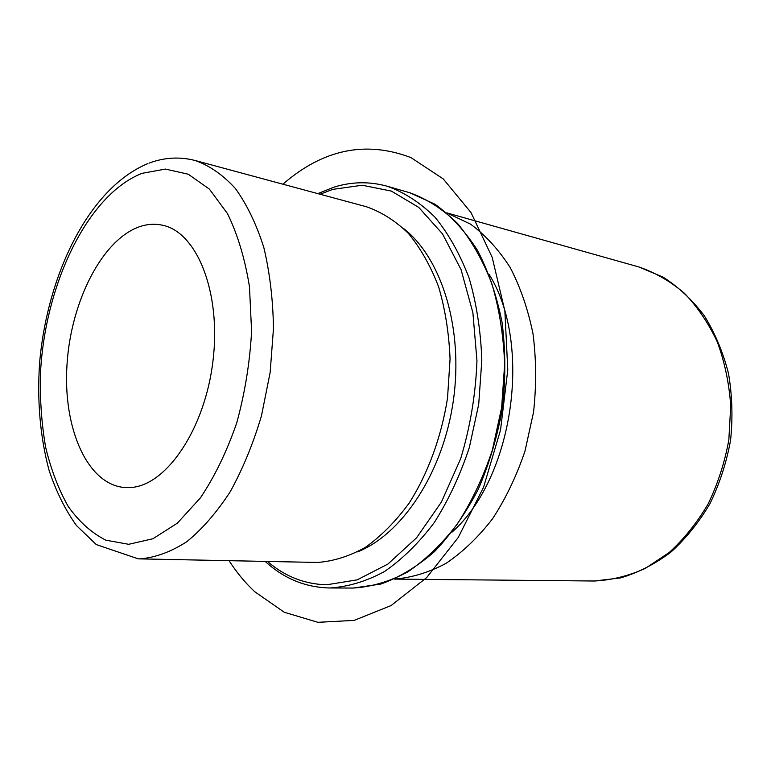 <?xml version="1.0" encoding="UTF-8"?>
<svg xmlns="http://www.w3.org/2000/svg" width="771" height="771" viewBox="0 0 771 771"><rect width="100%" height="100%" fill="white"/><g stroke="black" fill="none" stroke-linecap="round" stroke-linejoin="round"><path stroke-width="1.16" d="M140.168 226.491C102.292 239.135 70.903 301.461 67.01 364.529C62.759 427.587 87.046 484.834 124.96 487.551L130.723 487.503C166.266 485.634 204.999 429.206 213.008 360.664C221.364 292.151 196.75 231.946 162.479 225.228C155.125 223.619 147.685 224.043 140.168 226.491M147.695 163.654C88.694 188.259 47.127 274.977 39.591 363.045C37.037 401.286 40.188 436.993 49.026 470.185C55.955 491.108 65.072 509.535 76.377 525.446L96.298 544.577L138.269 558.85L317.44 562.454C333.409 561.298 349.408 556.248 365.406 547.333C381.105 536.182 395.658 521.485 409.044 503.261C427.905 473.741 441.378 437.167 447.527 398.077L450.062 359.084C449.021 333.361 445.214 309.296 438.632 286.879C430.603 265.937 420.523 248.108 408.389 233.401C395.359 220.766 381.298 211.861 366.215 206.695L195.227 160.522C179.624 156.523 164.194 157.409 148.957 163.173M357.599 551.863C402.26 534.11 443.113 472.604 453.338 400.669C463.689 328.745 441.706 258.256 403.811 228.698M452.076 532.096C513.611 477.577 532.751 343.731 488.959 274.148M446.795 212.902L470.426 224.072C485.345 235.03 498.577 249.486 510.123 267.431C520.396 287.169 528.029 309.325 533.021 333.882C536.288 359.363 536.462 385.452 533.551 412.138L525.012 451.006C516.599 475.919 505.795 498.49 492.592 518.729C478.319 537.175 462.783 552.065 445.985 563.399C428.84 572.506 411.656 577.73 394.434 579.069M229.083 560.69C236.63 572.448 245.168 582.78 254.7 591.685L284.287 612.261L317.912 622.313L354.14 620.395L391.119 605.543L426.623 577.624L458.234 537.512L483.542 487.272L500.524 430.064L507.79 369.839L504.86 310.906L492.187 257.36L471.023 212.574L443.219 178.901L410.914 157.583C365.676 140.418 323.01 149.295 282.928 184.202M128.67 544.307L152.947 538.746L177.369 523.152L200.46 497.815C214.762 476.42 226.838 451.478 236.697 422.99C244.889 393.152 249.852 362.63 251.587 331.405L249.467 286.706C244.956 258.69 237.622 234.307 227.455 213.548L209.384 189.107L188.259 174.217L165.399 169.08L142.086 173.33C87.123 194.784 44.4 285.742 40.42 374.716C39.89 400.024 41.653 424.281 45.701 447.498C51.05 469.703 58.557 489.363 68.233 506.47C79.066 521.707 91.595 532.934 105.81 540.163L128.67 544.307M138.269 558.85L140.274 558.859C155.636 557.5 171.152 551.785 186.833 541.685C202.291 529.06 216.747 512.416 230.211 491.744C242.749 469.047 253.158 443.749 261.456 415.858L270.149 372.48L273.474 328.427C273.001 299.456 269.783 272.481 263.817 247.481C256.415 224.226 246.971 204.604 235.473 188.606C223.089 174.998 209.673 165.64 195.227 160.522M267.508 561.471C284.865 576.429 304.564 584.196 326.615 584.794L357.243 579.84L387.832 564.112L416.533 537.83L441.407 502.066L460.653 458.745C470.252 426.951 475.688 394.299 476.96 360.809L472.893 312.756L461.048 269.59L442.506 233.864L418.72 207.38L391.389 191.102L362.235 185.233L332.85 189.367L320.023 194.225M265.205 561.423C283.622 578.356 304.863 587.203 328.918 587.965L329.872 587.974C347.962 586.866 366.1 581.421 384.315 571.639C402.202 559.341 418.826 543.025 434.189 522.68C448.433 500.292 460.142 475.244 469.327 447.546L478.714 404.293L481.827 360.153C480.776 330.99 476.555 303.668 469.154 278.177C460.114 254.343 448.722 234.018 434.998 217.2C420.262 202.706 404.37 192.393 387.321 186.264C369.627 181.349 351.952 181.619 334.306 187.054M328.918 587.965L353.157 588.051C371.275 586.953 389.442 581.604 407.647 571.986C425.525 559.891 442.12 543.854 457.425 523.866C471.611 501.873 483.263 477.268 492.37 450.062L501.651 407.58L504.648 364.191C503.53 335.52 499.251 308.641 491.792 283.545C482.694 260.068 471.264 240.022 457.492 223.407C442.708 209.076 426.777 198.841 409.69 192.721L387.321 186.264M593.622 581.006L594.21 581.016C611.364 580.197 628.365 576.014 645.221 568.449L669.151 552.547C684.079 538.948 697.08 522.719 708.163 503.858C717.84 483.793 724.73 462.465 728.836 439.865L730.725 405.835C729.144 383.264 724.673 361.965 717.319 341.948C708.462 323.116 697.466 306.858 684.32 293.173C670.24 281.232 655.071 272.491 638.831 266.949L446.737 212.854M334.132 187.102L317.797 193.617M353.157 588.051L380.72 584.081C399.33 577.46 417.275 566.618 434.565 551.554C451.102 534.197 465.655 513.467 478.232 489.354C489.325 463.728 497.411 436.502 502.509 407.695C505.689 378.619 505.554 350.217 502.085 322.509C496.775 295.842 488.612 271.864 477.606 250.565C465.231 231.261 451.045 215.822 435.037 204.257L409.69 192.721M594.21 581.016L620.568 577.922C638.137 572.67 654.868 564.121 670.76 552.258C685.814 538.64 698.892 522.43 709.975 503.656C719.642 483.716 726.513 462.542 730.59 440.125C732.922 417.458 732.219 395.215 728.479 373.376C723.053 352.26 715.006 333.072 704.337 315.811C692.387 300.006 678.692 287.149 663.272 277.232L638.831 266.949M593.921 581.006L394.366 579.098"/></g></svg>

